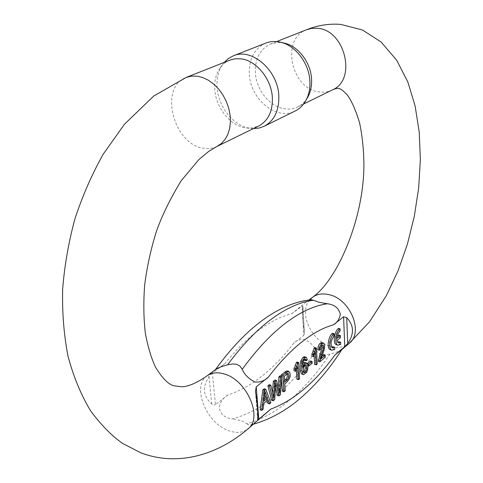 <?xml version="1.0" encoding="UTF-8"?>
<svg xmlns="http://www.w3.org/2000/svg" width="483" height="483" viewBox="0 0 483 483"><rect width="100%" height="100%" fill="white"/><g stroke="black" fill="none" stroke-linecap="round" stroke-linejoin="round"><path stroke-width="0.36" stroke-dasharray="2.42 1.81" d="M227.734 395.07C223.327 397.732 220.441 401.85 219.077 407.435C220.417 414.221 224.873 418.036 232.432 418.894C248.075 414.529 263.03 406.378 277.29 394.424C291.509 382.458 304.489 367.78 316.226 350.392C313.968 345.937 310.207 342.284 304.948 339.434C300.39 338.969 296.58 340.298 293.525 343.407C283.956 356.043 273.62 366.814 262.504 375.714C251.365 384.601 239.779 391.055 227.734 395.07L215.436 404.73L212.381 372.991L224.891 363.657C236.235 349.601 247.628 338.378 259.069 329.974C270.486 321.648 281.372 316.256 291.714 313.793L305.636 302.436L311.209 299.768M341.789 349.638L341.759 349.662C340.201 350.845 336.234 352.367 329.865 354.232C318.206 371.813 305.328 386.678 291.237 398.825C277.097 410.955 262.287 419.274 246.807 423.778L241.681 420.723L232.432 418.894M316.226 350.392L318.273 352.952L321.43 354.643L329.865 354.232M284.282 43.12L277.157 42.51L270.589 43.995C259.975 49.073 254.909 58.684 255.38 72.824C256.316 90.164 270.118 107.057 284.922 108.814C289.522 109.436 293.827 108.778 297.836 106.84C301.923 104.799 305.208 101.629 307.689 97.318M265.728 43.114C254.251 48.584 248.787 58.968 249.343 74.273C250.393 99.486 276.771 121.01 295.198 110.981M229.83 60.146C225.996 61.703 222.802 64.227 220.236 67.729C215.961 73.839 214.156 81.265 214.82 90.007C216.088 108.071 230.457 125.822 245.606 127.85L252.162 127.953L258.773 125.966M253.364 128.611L251.347 128.484C234.696 127.132 218.461 107.763 217.109 87.888C216.408 78.536 218.352 70.584 222.935 64.034L224.269 62.349M303.729 335.395L304.435 332.896L304.29 331.658C302.382 320.175 301.911 311.752 302.865 306.385L302.919 305.932L302.068 306.065L303.729 335.395L293.525 343.407M291.714 313.793L302.068 306.065M215.841 369.332L215.496 369.628C216.632 369.489 219.765 367.497 224.891 363.657M212.381 372.991L209.018 376.529C202.172 386.937 203.065 396.084 211.699 403.975L213.854 405.08L215.436 404.73M275.527 387.716L274.266 382.699L273.094 399.073L271.615 400.304M269.23 384.655L272.171 397.4L272.515 392.51M274.936 380.024L277.966 392.588L278.262 387.288M280.164 375.774L278.83 394.291L277.471 395.426M310.527 360.976L310.623 362.787L307.285 365.553L307.273 363.657M266.93 400.6L266.429 399.181L262.287 402.611L261.575 408.684L260.168 409.856M264.165 388.767L269.285 402.248L267.914 403.396M314.862 347.585L315.695 363.542L314.632 364.43M314.161 355.452L313.98 352.004L311.958 356.128M297.051 362.051L298.029 378.28L296.912 379.209M296.357 370.02L296.151 366.579L294.044 370.823M304.809 362.419C306.204 363.125 306.651 365.299 306.144 368.934L305.256 371.723L302.177 374.15M304.465 356.744L305.793 359.316L304.707 360.378M304.513 359.648L303.879 358.863L303.04 359.117L302.092 360.409L301.422 362.92L301.326 366.796L303.01 363.228M321.829 342.628C323.296 343.425 323.507 345.87 322.469 349.964L319.577 358.271L321.859 356.376M323.664 354.872L323.761 356.822L318.255 361.411M321.913 345.423L321.286 344.687L320.386 344.983L319.257 346.722L318.925 349.257L317.844 349.795M338.541 328.343L338.631 330.511C336.899 332.147 335.86 334.574 335.528 337.804L337.321 336.331M338.825 335.093L338.915 337.249L335.619 339.966L337.212 342.399L338.034 342.393M339.108 341.807L339.199 343.944L336.573 344.771M332.521 333.24L332.618 335.419C329.062 340.352 328.579 344.343 331.175 347.386L331.996 347.392M333.125 346.776L333.216 348.931L330.517 349.777M287.331 370.932C290.005 374.627 288.641 378.817 283.237 383.49L283.69 390.24L282.434 391.284M281.583 378.557L281.42 376.154M246.807 423.778L248.497 424.883L250.967 424.853L257.379 420.922M334.145 335.83L332.618 335.419M334.737 349.354L333.216 348.931M337.049 338.221L335.528 337.804M340.159 330.915L338.631 330.511M340.437 337.659L338.915 337.249M337.14 340.382L335.619 339.966M340.708 344.361L339.199 343.944M321.117 358.706L319.577 358.271M325.288 357.257L323.761 356.822M322.523 345.103L321.551 344.838M321.932 345.411L320.386 344.983M320.803 347.156L319.257 346.722M320.464 349.686L318.925 349.257M324.002 350.392L322.469 349.964M303.475 367.406L301.917 366.947L301.869 371.451L302.563 372.2L303.463 372.001M303.427 371.91L301.869 371.451M304.042 372.641L302.642 372.224M304.96 365.233L304.308 364.55L303.215 364.913L301.917 366.947M305.516 364.991L304.616 364.725M304.773 365.371L303.215 364.913M306.367 357.366L304.809 356.919M307.351 359.763L305.793 359.316M305.093 359.31L304.193 359.05M304.604 359.569L303.04 359.117M303.656 360.861L302.092 360.409M302.986 363.373L301.422 362.92M302.883 367.255L301.326 366.796M307.695 369.386L306.144 368.934M306.808 372.182L305.256 371.723M299.587 378.75L298.029 378.28M297.715 367.038L296.151 366.579M296.737 369.284L295.167 368.819M317.234 363.989L315.695 363.542M315.526 352.445L313.98 352.004M314.584 354.631L313.032 354.19M284.3 376.154L282.718 375.677L283.116 381.624L284.584 380.417M284.692 382.107L283.116 381.624M287.137 373.866L286.123 373.057L282.718 375.677M287.705 373.534L286.123 373.057M286.588 374.283L285.012 373.806M285.26 390.729L283.69 390.24M284.813 383.973L283.237 383.49M264.919 395.281L263.32 394.768L262.553 400.371L264.436 398.825M264.153 400.884L262.553 400.371M264.956 394.961L263.646 391.218L263.32 394.768M265.245 391.725L263.646 391.218M263.169 409.204L261.575 408.684M270.872 402.762L269.285 402.248M268.023 399.689L266.429 399.181M263.881 403.124L262.287 402.611M312.169 363.24L310.623 362.787M307.858 365.722L307.285 365.553M274.676 399.58L273.094 399.073M273.752 397.907L272.171 397.4M272.901 394.2L272.406 394.043M278.407 387.867L276.825 387.372M279.542 393.084L277.966 392.588M278.631 388.791L278.184 388.652M280.406 394.786L278.83 394.291M275.859 383.188L274.266 382.699M275.69 385.47L274.096 384.975M309.754 299.919C298.126 312.646 311.722 341.892 331.247 346.51C338.305 348.358 344.27 347.331 349.124 343.443M332.382 89.923C328.434 91.836 324.208 92.519 319.716 91.969C291.503 89.995 280.17 38.894 306.602 29.729M207.092 375.822C191.135 386.364 206.591 424.002 229.383 430.914C236.905 433.42 243.13 432.714 248.057 428.801M216.964 146.434C212.852 148.42 208.39 149.006 203.578 148.203C173.512 144.797 158.593 86.94 186.172 77.443M257.687 419.371L255.477 391.296M209.018 376.529L211.699 403.975M304.29 331.658L302.865 306.385M321.521 357.323L319.981 356.883M220.236 67.729L222.935 64.034M308.83 300.034L305.624 302.424M276.65 41.592L270.589 43.995M303.572 104.032L297.836 106.84M246.849 128.007L251.347 128.484M253.521 424.183L250.967 424.853M257.662 419.661L255.356 390.258M302.919 305.932L304.435 332.896M331.175 347.386L332.702 347.808M337.212 342.399L338.734 342.815M321.286 344.687L322.825 345.116M302.563 372.2L304.115 372.665M304.308 364.55L305.866 365.003M303.879 358.863L305.437 359.316M286.485 373.063L288.061 373.534"/><path stroke-width="0.72" d="M186.172 77.443L191.401 76.121L197.004 76.151L202.691 77.522L208.324 80.19L213.691 84.054L218.594 88.987L222.826 94.795L226.237 101.255L228.694 108.126L230.107 115.141L230.427 122.03L229.654 128.532L227.825 134.419L225.018 139.472L221.353 143.523L216.964 146.434L258.773 125.966C268.204 120.786 272.732 111.35 272.364 97.669C271.549 78.886 256.014 60.043 240.468 58.781L234.973 58.817L230.536 59.88L186.172 77.443L153.799 95.99L124.433 124.276L103.241 154.143C91.987 174.188 82.569 195.681 74.998 218.624C68.622 242.049 64.505 265.626 62.639 289.365C62.114 312.797 63.919 335.136 68.055 356.376C73.44 376.571 80.963 394.744 90.611 410.888C101.231 425.125 111.929 435.998 122.718 443.503L140.65 452.728C178.619 467.303 218.781 454.038 248.057 428.801L270.794 409.101L258.785 419.232L257.687 419.371C258.302 414.372 257.572 405.014 255.477 391.296L256.256 386.805L268.463 377.012C264.877 380.731 260.361 382.409 254.903 382.053C248.66 378.805 244.446 374.548 242.261 369.284C256.902 349.167 271.609 333.578 286.389 322.505C301.108 311.607 314.825 305.365 327.54 303.771C334.471 304.64 338.734 308.094 340.334 314.125C339.519 319.009 337.249 322.572 333.53 324.811L343.588 316.739L346.722 317.669C354.027 325.361 354.353 333.97 347.712 343.479L344.771 346.667L334.858 355.035L341.789 349.638C329.883 368.33 316.419 384.245 301.398 397.376C286.745 410.194 270.788 419.129 253.521 424.183M327.54 303.771L318.828 302.255L313.636 300.269C300.752 301.778 286.89 307.9 272.038 318.635C257.125 329.539 242.309 344.922 227.596 364.786L232.408 363.934L236.863 364.351L239.797 365.945L242.261 369.284M215.557 369.519C230.802 348.37 246.614 331.833 262.981 319.909C279.283 308.063 295.361 301.35 311.209 299.768L313.636 300.269M264.243 126.25L295.198 110.981C299.557 108.796 303.064 105.397 305.715 100.79L307.689 97.318C310.551 92.175 311.849 86.24 311.577 79.508C311.058 62.911 298.397 46.084 284.282 43.12L280.388 42.196C275.195 41.025 270.311 41.327 265.728 43.114L233.325 55.841C251.667 47.394 278.057 70.319 278.818 96.008C279.18 110.607 274.32 120.69 264.243 126.25L258.991 128.092L253.364 128.611M305.715 100.79C308.806 95.242 310.201 88.836 309.899 81.561C309.331 63.617 295.62 45.396 280.388 42.196M224.269 62.349L228.441 58.515L233.325 55.841M227.596 364.786C221.908 366.362 217.996 367.871 215.841 369.332M273.994 394.545L274.905 381.83L276.524 380.507L279.542 393.084L280.442 377.32L281.752 376.251L280.406 394.786L279.047 395.921L275.859 383.188L274.676 399.58L273.203 400.812L271.615 400.304L267.89 385.742L269.23 384.655L270.83 385.15L273.752 397.907L273.994 394.545L272.901 394.2M272.515 392.51L273.312 381.341L274.936 380.024L276.524 380.507M278.262 387.288L278.854 376.837L280.164 375.774L281.752 376.251M279.047 395.921L277.471 395.426L275.527 387.716M307.273 363.657L310.527 360.976L312.072 361.423L312.169 363.24L308.836 366.005L307.858 365.722M269.502 403.909L268.023 399.689L263.881 403.124L263.169 409.204L261.762 410.375L260.168 409.856L262.83 389.853L264.165 388.767L265.765 389.274L270.872 402.762L269.502 403.909L267.914 403.396L266.93 400.6M316.172 364.876L315.526 352.445L313.503 356.569L311.958 356.128L311.855 354.226L314.173 348.146L314.862 347.585L316.413 348.02L317.234 363.989L316.172 364.876L314.632 364.43L314.161 355.452M298.476 379.68L297.715 367.038L295.614 371.288L294.044 370.823L293.93 368.891L296.327 362.642L297.051 362.051L298.621 362.51L299.587 378.75L298.476 379.68L296.912 379.209L296.357 370.02M303.01 363.228L304.809 362.419L306.367 362.872C307.762 363.578 308.202 365.752 307.695 369.386L306.808 372.182L303.729 374.615C301.863 375.14 301.132 365.311 302.4 361.369L300.837 360.916L302.998 357.221L304.465 356.744L306.367 357.366L307.351 359.763L306.264 360.825L304.707 360.378L304.513 359.648M303.729 374.615L302.177 374.15C300.305 374.675 299.569 364.858 300.837 360.916M321.859 356.376L323.664 354.872L325.198 355.307L325.288 357.257L319.794 361.852L318.255 361.411L320.06 353.804C321.877 349.185 322.499 346.396 321.913 345.423M319.794 361.852L321.593 354.238C323.707 348.853 324.202 345.858 323.091 345.26L321.932 345.411L320.803 347.156L320.464 349.686L319.39 350.229L317.844 349.795C317.88 346.734 318.708 344.518 320.32 343.153L321.829 342.628L323.369 343.057C324.836 343.848 325.047 346.293 324.002 350.392L321.117 358.706L325.198 355.307M337.321 336.331L338.825 335.093L340.346 335.504L340.437 337.659L337.14 340.382L338.734 342.815L340.624 342.218L339.108 341.807L338.034 342.393M340.624 342.218L340.708 344.361L338.088 345.194L336.573 344.771C332.612 344.125 334.103 331.567 338.541 328.343L340.068 328.748L340.159 330.915C338.42 332.552 337.388 334.985 337.049 338.221L340.346 335.504M331.996 347.392L333.125 346.776L334.647 347.199L334.737 349.354L332.044 350.205C328.042 349.535 329.563 336.923 334.049 333.65L332.521 333.24C328.023 336.506 326.514 349.106 330.517 349.777L332.044 350.205M284.01 391.773L282.917 375.303L287.747 371.536L288.906 371.409C291.575 375.104 290.211 379.294 284.813 383.973L285.26 390.729L284.01 391.773L282.434 391.284L281.583 378.557M281.42 376.154L281.335 374.826L286.165 371.065L288.756 371.361M334.049 333.65L334.145 335.83C330.589 340.769 330.112 344.765 332.702 347.808L334.647 347.199M338.088 345.194C334.133 344.548 335.637 331.978 340.068 328.748M319.843 360.378L318.303 359.938M321.593 354.238L320.06 353.804M323.091 345.26L322.523 345.103M319.39 350.229C319.426 347.168 320.253 344.947 321.865 343.576L320.32 343.153M321.865 343.576L323.369 343.057M304.193 372.683L305.214 372.308C306.928 370.123 307.248 367.75 306.174 365.178L304.773 365.371L303.475 367.406L303.427 371.91L304.042 372.641M303.463 372.001L303.662 371.85C305.159 370.213 305.588 368.01 304.96 365.233M305.214 372.308L303.662 371.85M306.174 365.178L305.516 364.991M306.264 360.825L305.751 359.503L305.093 359.31M305.751 359.503L304.604 359.569L303.656 360.861L302.986 363.373L302.883 367.255L304.954 363.301L303.396 362.848M304.954 363.301L306.367 362.872M302.4 361.369L304.562 357.674L302.998 357.221M304.562 357.674L306.023 357.191M295.614 371.288L295.499 369.356L293.93 368.891M295.499 369.356L297.039 366.102L295.469 365.637M297.039 366.102L297.896 363.101L296.327 362.642M297.896 363.101L298.621 362.51M313.503 356.569L313.401 354.673L311.855 354.226M313.401 354.673L314.886 351.509L313.334 351.075M314.886 351.509L315.719 348.581L314.173 348.146M315.719 348.581L316.413 348.02M286.999 380.206C289.172 377.634 289.522 375.406 288.061 373.534L284.3 376.154L284.692 382.107L286.999 380.206L285.423 379.723C287.174 378.104 287.747 376.154 287.137 373.866M284.584 380.417L285.423 379.723M282.917 375.303L281.335 374.826M286.353 372.502L284.777 372.031M287.747 371.536L286.165 371.065M267.485 398.131L265.245 391.725L264.153 400.884L267.485 398.131L265.892 397.624L264.956 394.961M264.436 398.825L265.892 397.624M261.762 410.375L264.436 390.361L262.83 389.853M264.436 390.361L265.765 389.274M308.836 366.005L308.734 364.188L307.345 363.784M308.734 364.188L312.072 361.423M273.203 400.812L269.49 386.243L267.89 385.742M269.49 386.243L270.83 385.15M274.905 381.83L273.312 381.341M279.766 389.147L278.631 388.791M280.442 377.32L278.854 376.837M303.572 104.032L332.382 89.923C357.257 79.876 344.94 29.119 316.83 28.268L311.571 28.4L306.602 29.729C317.844 25.261 329.213 23.486 340.72 24.398L362.51 30.006L381.087 42.003L396.67 60.176L407.827 81.971L415.108 105.928L419.22 131.98L420.361 159.523L418.676 187.899L414.299 216.39L407.368 244.283L398.04 270.872L386.466 295.481L369.501 321.841L349.124 343.443C364.025 332.539 350.211 298.814 328.893 294.63C322.469 293.157 317.011 294.038 312.519 297.286L309.754 299.919M248.057 428.801C263.253 417.91 246.898 379.904 224.184 373.957C217.332 371.928 211.632 372.55 207.092 375.822L215.829 369.314M270.794 409.101C282.47 404.748 293.73 397.92 304.574 388.622C315.399 379.306 325.494 368.112 334.858 355.035M333.53 324.811C323.55 327.498 313.002 333.204 301.887 341.916C290.748 350.712 279.609 362.407 268.463 377.012M344.771 346.667L343.588 316.739M256.256 386.805L258.785 419.232M346.722 317.669L347.712 343.479M308.83 300.034L312.519 297.286C337.816 279.512 363.922 218.195 363.904 164.872C363.747 149.778 362.31 135.801 359.594 122.954C355.844 110.426 351.751 101.116 347.319 95.024C341.246 88.582 339.664 88.661 338.559 88.425C337.762 88.033 335.703 88.534 332.382 89.923M207.092 375.822C196.617 383.097 188.092 386.738 181.505 386.756L173.747 385.754C168.35 384.323 162.342 378.243 155.725 367.509C151.529 358.911 148.088 347.591 145.395 333.554C143.596 318.538 143.36 302.31 144.683 284.873C146.959 267.141 150.774 249.602 156.118 232.251C161.582 216.438 169.925 199.286 181.143 180.793L199.038 159.396L208.952 151.209L216.964 146.434M306.602 29.729L276.65 41.592M349.124 343.443L341.783 349.65M287.258 370.908L288.834 371.379"/></g></svg>
